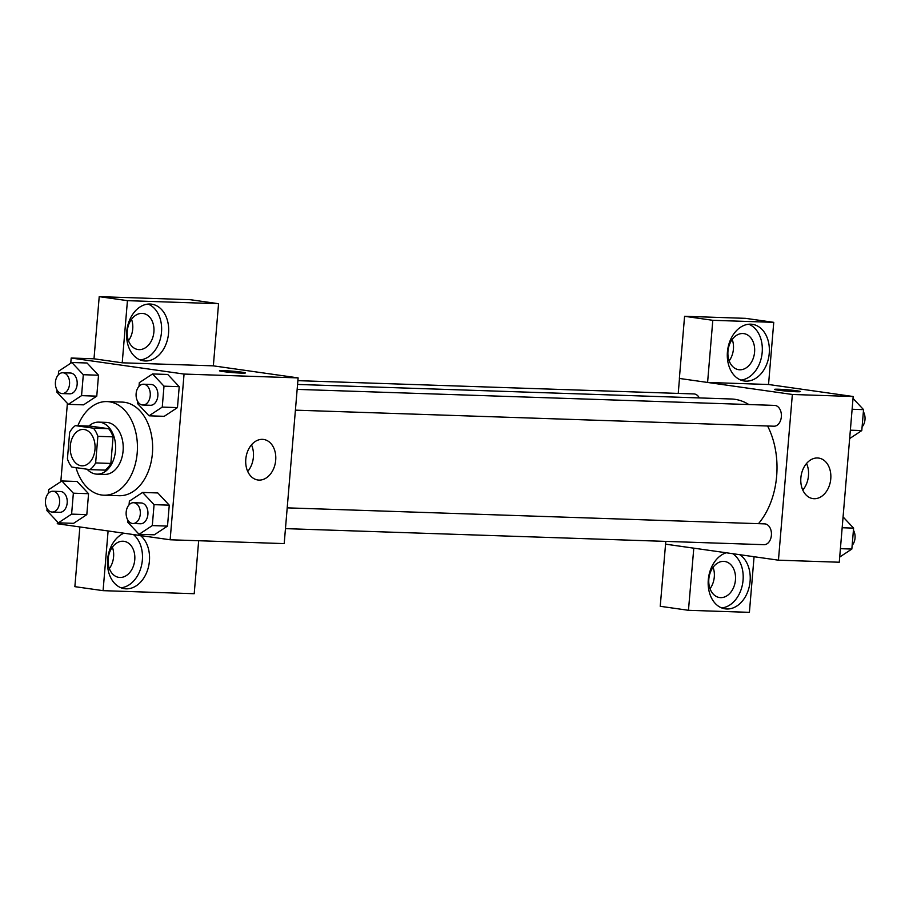 <?xml version="1.0" encoding="UTF-8"?>
<svg xmlns="http://www.w3.org/2000/svg" width="909" height="909" viewBox="0 0 909 909"><rect width="100%" height="100%" fill="white"/><g stroke="black" fill="none" stroke-linecap="round" stroke-linejoin="round"><path stroke-width="1.36" d="M81.128 465.749A18.214 12.431 91.9 0 1 70.254 446.546A18.214 12.431 91.9 0 1 83.264 429.423A18.214 12.431 91.9 0 1 95.07 448.046A18.214 12.431 91.9 0 1 82.037 465.828A18.214 12.431 91.9 0 1 81.128 465.749M95.638 462.92L97.877 436.343A24.725 16.873 91.9 0 0 93.434 428.196L75.345 425.628A24.725 16.873 91.9 0 0 69.652 432.343L67.425 458.909A24.725 16.873 91.9 0 0 71.856 467.056L89.957 469.623A24.725 16.873 91.9 0 0 95.638 462.92L110.853 463.431L113.08 436.854L97.877 436.343M110.853 463.431A24.725 16.873 91.9 0 1 105.171 470.135L89.957 469.623M113.08 436.854A24.725 16.873 91.9 0 0 108.648 428.707L90.548 426.139L75.345 425.628M87.071 469.214A26.02 17.76 -88.1 0 0 96.979 474.146A26.02 17.76 -88.1 0 0 115.602 448.739A26.02 17.76 -88.1 0 0 98.729 422.128A26.02 17.76 -88.1 0 0 88.832 426.082M98.729 422.128L106.33 422.39A26.02 17.76 91.9 0 1 123.204 448.989A26.02 17.76 91.9 0 1 104.592 474.396L96.979 474.146M108.648 428.707L93.434 428.196M77.89 425.719A46.836 31.963 91.9 0 1 107.035 401.585A46.836 31.963 91.9 0 1 137.407 449.466A46.836 31.963 91.9 0 1 103.887 495.2A46.836 31.963 91.9 0 1 101.547 494.996A46.836 31.963 91.9 0 1 75.97 467.635M107.035 401.585L122.238 402.096A46.836 31.963 91.9 0 1 152.61 449.978A46.836 31.963 91.9 0 1 119.102 495.712L103.887 495.2M57.437 521.834L57.278 523.743L170.142 539.776L184.061 374.065L71.186 358.032L70.754 363.202M67.391 403.346L60.812 481.69M47.086 508.54L46.916 510.619L58.381 522.834L73.584 523.345L86.809 514.63L88.571 493.701L77.095 481.486L61.892 480.975L48.666 489.69L48.359 493.394M57.04 390.063L56.858 392.131L68.323 404.346L83.537 404.857L96.763 396.154L98.513 375.224L87.048 362.998L71.845 362.498L58.619 371.202L58.312 374.906M137.736 401.517L137.566 403.596L149.031 415.811L164.234 416.322L177.46 407.607L179.221 386.677L167.745 374.463L152.542 373.951L139.316 382.666L139.009 386.37M127.783 520.005L127.612 522.073L139.077 534.299L154.291 534.81L167.506 526.095L169.267 505.165L157.802 492.951L142.588 492.439L129.373 501.154L129.055 504.847M241.249 373.11A13.01 0.693 -175.2 0 1 227.216 372.065A13.01 0.693 -175.2 0 1 219.467 370.77A13.01 0.693 -175.2 0 1 232.488 371.167A13.01 0.693 -175.2 0 1 245.396 372.951A13.01 0.693 -175.2 0 1 241.249 373.11M170.142 539.776L284.199 543.605L298.118 377.894L213.342 365.85L122.215 362.805L94.002 358.794L71.186 358.032M298.118 377.894L184.061 374.065M245.396 372.951A13.01 0.693 4.8 0 0 232.488 371.167A13.01 0.693 4.8 0 0 219.467 370.781M126.726 331.796A28.622 20.862 -81.9 0 1 151.667 304.163A28.622 20.862 -81.9 0 1 168.301 335.432A28.622 20.862 -81.9 0 1 143.611 360.839A28.622 20.862 -81.9 0 1 126.726 331.796M122.215 362.805L127.442 300.663L218.558 303.72L213.342 365.861M140.145 359.919A28.622 20.862 98.1 0 0 161.245 334.432A28.622 20.862 98.1 0 0 148.076 304.072M142.111 313.378A18.214 13.283 -81.9 0 1 143.145 313.469A18.214 13.283 -81.9 0 1 153.826 332.66A18.214 13.283 -81.9 0 1 139.066 349.624A18.214 13.283 -81.9 0 1 138.02 349.533A18.214 13.283 -81.9 0 1 127.351 330.342A18.214 13.283 -81.9 0 1 142.111 313.378M131.521 319.298A18.214 13.283 -81.9 0 1 128.487 340.693M218.558 303.72L190.345 299.709L99.217 296.652L127.442 300.663M94.002 358.794L99.217 296.652M245.794 459.227A20.464 14.919 -81.9 0 1 263.621 439.456A20.464 14.919 -81.9 0 1 275.518 461.829A20.464 14.919 -81.9 0 1 257.861 479.986A20.464 14.919 -81.9 0 1 245.794 459.227M247.702 471.441A20.464 14.919 98.1 0 0 251.486 444.842M140.463 535.56A28.622 20.862 -81.9 0 1 147.906 569.023A28.622 20.862 -81.9 0 1 124.476 588.691A28.622 20.862 -81.9 0 1 107.592 559.649A28.622 20.862 -81.9 0 1 123.919 533.208M108.103 530.958L103.081 590.657L194.208 593.713L198.662 540.73M121.011 587.771A28.622 20.862 98.1 0 0 141.474 565.659A28.622 20.862 98.1 0 0 133.407 534.56M122.976 541.23A18.214 13.283 -81.9 0 1 124.01 541.321A18.214 13.283 -81.9 0 1 134.691 560.512A18.214 13.283 -81.9 0 1 119.931 577.476A18.214 13.283 -81.9 0 1 118.886 577.385A18.214 13.283 -81.9 0 1 108.216 558.194A18.214 13.283 -81.9 0 1 122.976 541.23M112.386 547.15A18.214 13.283 -81.9 0 1 109.353 568.545M103.081 590.657L74.868 586.657L79.878 526.959M297.561 384.439L731.325 398.994A70.357 48.018 91.9 0 1 748.846 404.539M767.582 425.991A70.357 48.018 91.9 0 1 758.47 523.675M285.46 528.629L763.992 544.684A10.408 7.102 -88.1 0 0 771.423 534.901A10.408 7.102 -88.1 0 0 765.208 523.925A10.408 7.102 -88.1 0 0 764.685 523.879L287.199 507.858M297.879 380.655L693.942 393.938A10.408 7.102 91.9 0 1 699.294 397.915M297.152 389.382L774.638 405.403A10.408 7.102 91.9 0 1 781.388 416.038A10.408 7.102 91.9 0 1 773.945 426.207L295.402 410.152M778.445 560.183L792.353 394.472L707.588 382.45L712.804 320.309L773.752 322.343L768.537 384.496L853.187 396.517L839.268 562.228L778.445 560.183L665.57 544.15L665.808 541.389M678.228 393.415L679.489 378.451M729.177 360.85A18.214 13.283 98.1 0 0 732.211 339.443M710.043 588.702A18.214 13.283 98.1 0 0 713.088 567.296M707.588 382.45L679.364 378.439L684.579 316.298L745.539 318.343L773.752 322.343M693.794 548.161L688.454 610.303L660.229 606.292L665.57 544.15M739.756 369.781A18.214 13.283 -81.9 0 1 738.722 369.69A18.214 13.283 -81.9 0 1 728.041 350.499A18.214 13.283 -81.9 0 1 742.801 333.523A18.214 13.283 -81.9 0 1 743.835 333.614A18.214 13.283 -81.9 0 1 754.515 352.806A18.214 13.283 -81.9 0 1 739.756 369.781M740.835 380.076A28.622 20.862 98.1 0 0 761.935 354.59A28.622 20.862 98.1 0 0 748.766 324.229M727.427 351.953A28.622 20.862 -81.9 0 1 752.357 324.32A28.622 20.862 -81.9 0 1 768.991 355.589A28.622 20.862 -81.9 0 1 744.312 380.996A28.622 20.862 -81.9 0 1 727.427 351.953M720.621 597.633A18.214 13.283 -81.9 0 1 719.587 597.543A18.214 13.283 -81.9 0 1 708.997 577.635A18.214 13.283 -81.9 0 1 724.712 561.467A18.214 13.283 -81.9 0 1 735.381 580.658A18.214 13.283 -81.9 0 1 720.621 597.633M721.701 607.928A28.622 20.862 98.1 0 0 742.414 584.726A28.622 20.862 98.1 0 0 732.711 553.683M739.767 554.695A28.622 20.862 -81.9 0 1 748.902 588.1A28.622 20.862 -81.9 0 1 725.177 608.848A28.622 20.862 -81.9 0 1 708.293 579.806A28.622 20.862 -81.9 0 1 726.234 552.774M688.454 610.303L749.402 612.348L754.072 556.717M693.669 548.161L665.456 544.15M768.537 384.496L707.702 382.45M712.804 320.309L684.579 316.298M817.521 457.977A20.464 14.919 -81.9 0 1 818.691 458.079A20.464 14.919 -81.9 0 1 830.587 480.441A20.464 14.919 -81.9 0 1 812.93 498.609A20.464 14.919 -81.9 0 1 800.943 477.043A20.464 14.919 -81.9 0 1 817.521 457.977M853.187 396.517L792.353 394.472M802.783 490.065A20.464 14.919 98.1 0 0 806.556 463.465M796.318 391.734A13.01 0.693 -175.2 0 1 782.285 390.688A13.01 0.693 -175.2 0 1 774.536 389.393A13.01 0.693 -175.2 0 1 787.558 389.791A13.01 0.693 -175.2 0 1 800.465 391.574A13.01 0.693 -175.2 0 1 796.318 391.734M800.465 391.574A13.01 0.693 4.8 0 0 787.558 389.791A13.01 0.693 4.8 0 0 774.536 389.393M839.7 557.047L851.847 549.059L853.596 528.129L843.075 516.914M851.847 549.059L840.405 548.672M853.596 528.129L842.166 527.743M853.426 530.197A10.408 7.102 91.9 0 1 852.153 545.355M849.654 438.57L861.789 430.571L863.55 409.641L853.028 398.426M861.789 430.571L850.358 430.184M863.55 409.641L852.119 409.255M863.38 411.72A10.408 7.102 91.9 0 1 862.107 426.866M139.077 534.299L152.303 525.584L154.064 504.654L142.588 492.439M133.578 502.711L141.19 502.961A10.408 7.102 91.9 0 1 147.94 513.608A10.408 7.102 91.9 0 1 140.486 523.766L132.884 523.516A10.408 7.102 91.9 0 1 132.362 523.47A10.408 7.102 91.9 0 1 126.146 512.494A10.408 7.102 91.9 0 1 133.578 502.711A10.408 7.102 91.9 0 1 140.327 513.346A10.408 7.102 91.9 0 1 132.884 523.516M154.291 534.81L167.506 526.095L152.303 525.584M167.506 526.095L169.267 505.165L154.064 504.654M169.267 505.165L157.802 492.951M149.031 415.811L162.257 407.096L164.006 386.177L152.542 373.951M143.531 384.223L151.133 384.484A10.408 7.102 91.9 0 1 157.882 395.12A10.408 7.102 91.9 0 1 150.44 405.289L142.838 405.028A10.408 7.102 91.9 0 1 142.315 404.982A10.408 7.102 91.9 0 1 136.1 394.006A10.408 7.102 91.9 0 1 143.531 384.223A10.408 7.102 91.9 0 1 150.28 394.87A10.408 7.102 91.9 0 1 142.838 405.028M164.234 416.322L177.46 407.607L162.257 407.096M177.46 407.607L179.221 386.677L164.006 386.177M179.221 386.677L167.745 374.463M58.381 522.834L71.606 514.119L73.356 493.189L61.892 480.975M52.881 491.246L60.483 491.508A10.408 7.102 91.9 0 1 67.232 502.143A10.408 7.102 91.9 0 1 59.789 512.312L52.188 512.051A10.408 7.102 91.9 0 1 51.665 512.006A10.408 7.102 91.9 0 1 45.45 501.029A10.408 7.102 91.9 0 1 52.881 491.246A10.408 7.102 91.9 0 1 59.63 501.893A10.408 7.102 91.9 0 1 52.188 512.051M73.584 523.345L86.809 514.63L71.606 514.119M86.809 514.63L88.571 493.701L73.356 493.189M88.571 493.701L77.095 481.486M68.323 404.346L81.549 395.642L83.31 374.713L71.845 362.498M62.835 372.758L70.436 373.02A10.408 7.102 91.9 0 1 77.185 383.655A10.408 7.102 91.9 0 1 69.732 393.824L62.13 393.574A10.408 7.102 91.9 0 1 61.607 393.517A10.408 7.102 91.9 0 1 55.404 382.541A10.408 7.102 91.9 0 1 62.835 372.758A10.408 7.102 91.9 0 1 69.584 383.405A10.408 7.102 91.9 0 1 62.13 393.574M83.537 404.857L96.763 396.154L81.549 395.642M96.763 396.154L98.513 375.224L83.31 374.713M98.513 375.224L87.048 362.998"/></g></svg>

